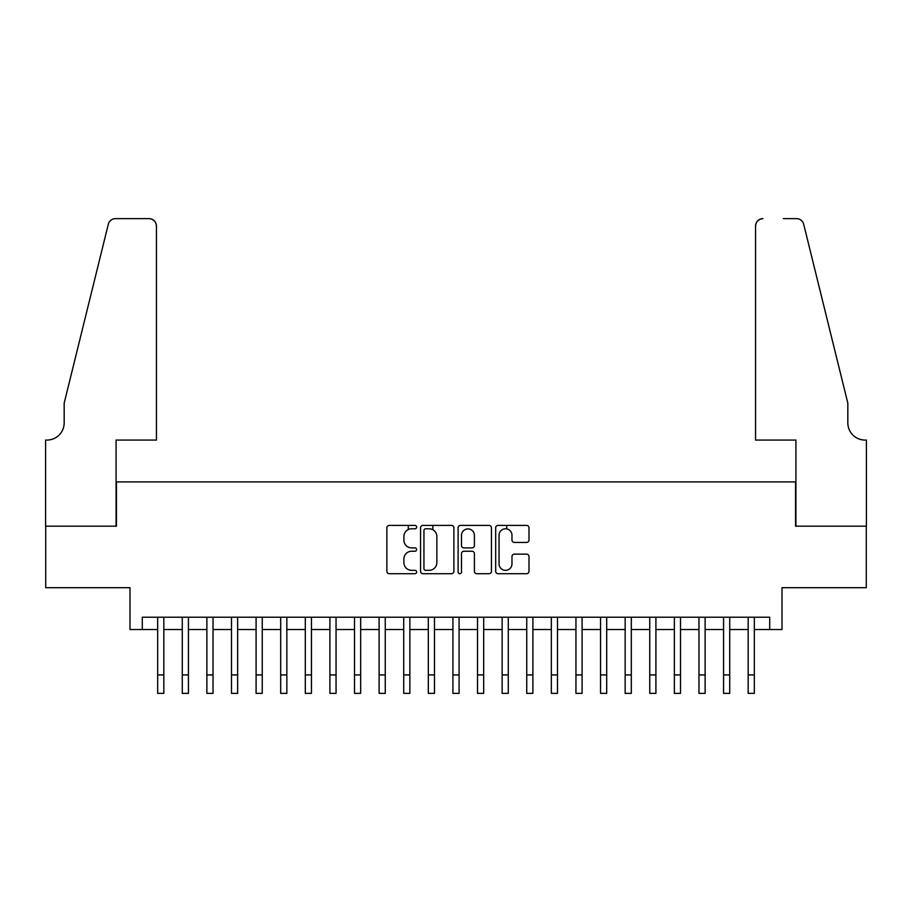 <?xml version="1.0" encoding="UTF-8"?>
<svg xmlns="http://www.w3.org/2000/svg" width="912" height="912" viewBox="0 0 912 912"><rect width="100%" height="100%" fill="white"/><g stroke="black" fill="none" stroke-linecap="round" stroke-linejoin="round"><path stroke-width="1.37" d="M416.636 527.102A1.687 1.687 0 0 0 414.949 525.403L389.287 525.403A2.417 2.417 0 0 0 386.87 527.82L386.87 571.288A2.417 2.417 0 0 0 389.287 573.705L414.949 573.705A1.687 1.687 0 0 0 416.636 572.018A1.687 1.687 0 0 0 414.949 570.331L411.62 570.331A7.729 7.729 0 0 1 403.891 562.601L403.891 558.976A7.729 7.729 0 0 1 411.62 551.247L414.949 551.247A1.687 1.687 0 0 0 416.636 549.56A1.687 1.687 0 0 0 414.949 547.873L411.62 547.873A7.729 7.729 0 0 1 403.891 540.143L403.891 536.518A7.729 7.729 0 0 1 411.62 528.789L414.949 528.789A1.687 1.687 0 0 0 416.636 527.102M526.577 542.435A2.417 2.417 0 0 0 528.994 540.018L528.994 527.82A2.417 2.417 0 0 0 526.577 525.403L498.077 525.403A2.417 2.417 0 0 0 495.672 527.82L495.672 571.288A2.417 2.417 0 0 0 498.077 573.705L526.577 573.705A2.417 2.417 0 0 0 528.994 571.288L528.994 556.559A2.417 2.417 0 0 0 526.577 554.143L514.379 554.143A2.417 2.417 0 0 0 511.974 556.559L511.974 563.867A6.464 6.464 0 0 1 505.51 570.331A6.464 6.464 0 0 1 499.046 563.867L499.046 535.253A6.464 6.464 0 0 1 505.51 528.789A6.464 6.464 0 0 1 511.974 535.253L511.974 540.018A2.417 2.417 0 0 0 514.379 542.435L526.577 542.435M142.295 629.519L142.295 617.219L769.705 617.219L769.705 629.519L782.006 629.519L782.006 587.693L866.275 587.693L866.275 526.178L795.538 526.178L795.538 481.901L116.462 481.901L116.462 526.178L45.725 526.178L45.725 587.693L129.994 587.693L129.994 629.519L157.673 629.519M453.891 527.82A2.417 2.417 0 0 0 451.474 525.403L422.974 525.403A2.417 2.417 0 0 0 420.557 527.82L420.557 571.288A2.417 2.417 0 0 0 422.974 573.705L451.474 573.705A2.417 2.417 0 0 0 453.891 571.288L453.891 527.82M460.526 525.403L489.026 525.403A2.417 2.417 0 0 1 491.443 527.82L491.443 571.288A2.417 2.417 0 0 1 489.026 573.705L476.828 573.705A2.417 2.417 0 0 1 474.411 571.288L474.411 553.664A2.417 2.417 0 0 0 471.994 551.247L463.912 551.247A2.417 2.417 0 0 0 461.495 553.664L461.495 572.018A1.687 1.687 0 0 1 459.808 573.705A1.687 1.687 0 0 1 458.109 572.018L458.109 527.82A2.417 2.417 0 0 1 460.526 525.403M163.829 629.519L182.275 629.519M188.431 629.519L206.876 629.519M213.032 629.519L231.488 629.519M237.633 629.519L256.09 629.519M262.246 629.519L280.691 629.519M286.847 629.519L305.303 629.519M311.448 629.519L329.905 629.519M336.049 629.519L354.506 629.519M360.662 629.519L379.107 629.519M385.263 629.519L403.72 629.519M409.864 629.519L428.321 629.519M434.477 629.519L452.922 629.519M459.078 629.519L477.523 629.519M483.679 629.519L502.136 629.519M508.28 629.519L526.737 629.519M532.893 629.519L551.338 629.519M557.494 629.519L575.951 629.519M582.095 629.519L600.552 629.519M606.697 629.519L625.153 629.519M631.309 629.519L649.754 629.519M655.91 629.519L674.367 629.519M680.512 629.519L698.968 629.519M705.124 629.519L723.569 629.519M729.725 629.519L748.171 629.519M754.327 629.519L769.705 629.519M425.63 528.789A1.687 1.687 0 0 0 423.943 530.476L423.943 568.632A1.687 1.687 0 0 0 425.63 570.331L429.13 570.331A7.729 7.729 0 0 0 436.859 562.601L436.859 536.518A7.729 7.729 0 0 0 429.13 528.789L425.63 528.789M474.411 535.367A6.464 6.464 0 0 0 467.959 528.914A6.464 6.464 0 0 0 461.495 535.367L461.495 545.456A2.417 2.417 0 0 0 463.912 547.873L471.994 547.873A2.417 2.417 0 0 0 474.411 545.456L474.411 535.367M157.673 674.914L163.829 674.914L163.829 693.371L157.673 693.371L157.673 617.219M163.829 674.914L163.829 617.219M156.442 440.074L156.442 226.016A7.376 7.376 0 0 0 149.066 218.629L115.471 218.629A7.376 7.376 0 0 0 108.311 224.238L64.171 403.161L64.171 422.849A17.225 17.225 0 0 1 46.957 440.074L45.6 440.074L45.6 526.178L116.086 526.178L116.086 440.074L156.442 440.074L156.442 226.016C155.975 221.559 153.512 219.097 149.066 218.629L128.638 218.629M108.311 224.238C110.192 220.191 110.192 220.191 108.311 224.238C110.192 220.191 110.192 220.191 108.311 224.238M64.171 422.849A17.225 17.225 0 0 1 46.957 440.074M755.558 440.074L755.558 226.016L755.558 440.074L795.914 440.074L795.914 526.178L866.4 526.178L866.4 440.074L865.043 440.074A17.225 17.225 0 0 1 847.829 422.849A17.225 17.225 0 0 0 865.043 440.074M834.286 348.304L803.689 224.238L847.829 403.161L847.829 422.849M783.362 218.629L796.529 218.629A7.376 7.376 0 0 1 803.689 224.238C801.808 220.191 801.808 220.191 803.689 224.238C801.808 220.191 801.808 220.191 803.689 224.238M762.934 218.629A7.376 7.376 0 0 0 755.558 226.016C756.025 221.559 758.488 219.097 762.934 218.629M182.275 674.914L188.431 674.914L188.431 693.371L182.275 693.371L182.275 617.219M188.431 674.914L188.431 617.219M206.876 674.914L213.032 674.914L213.032 693.371L206.876 693.371L206.876 617.219M213.032 674.914L213.032 617.219M231.488 674.914L237.633 674.914L237.633 693.371L231.488 693.371L231.488 617.219M237.633 674.914L237.633 617.219M256.09 674.914L262.246 674.914L262.246 693.371L256.09 693.371L256.09 617.219M262.246 674.914L262.246 617.219M280.691 674.914L286.847 674.914L286.847 693.371L280.691 693.371L280.691 617.219M286.847 674.914L286.847 617.219M305.303 674.914L311.448 674.914L311.448 693.371L305.303 693.371L305.303 617.219M311.448 674.914L311.448 617.219M329.905 674.914L336.049 674.914L336.049 693.371L329.905 693.371L329.905 617.219M336.049 674.914L336.049 617.219M354.506 674.914L360.662 674.914L360.662 693.371L354.506 693.371L354.506 617.219M360.662 674.914L360.662 617.219M379.107 674.914L385.263 674.914L385.263 693.371L379.107 693.371L379.107 617.219M385.263 674.914L385.263 617.219M403.72 674.914L409.864 674.914L409.864 693.371L403.72 693.371L403.72 617.219M409.864 674.914L409.864 617.219M408.268 529.553L408.268 525.403M428.321 674.914L434.477 674.914L434.477 693.371L428.321 693.371L428.321 617.219M434.477 674.914L434.477 617.219M432.869 529.758L432.869 525.403M452.922 674.914L459.078 674.914L459.078 693.371L452.922 693.371L452.922 617.219M459.078 674.914L459.078 617.219M477.523 674.914L483.679 674.914L483.679 693.371L477.523 693.371L477.523 617.219M483.679 674.914L483.679 617.219M502.136 674.914L508.28 674.914L508.28 693.371L502.136 693.371L502.136 617.219M508.28 674.914L508.28 617.219M506.684 528.892L506.684 525.403M526.737 674.914L532.893 674.914L532.893 693.371L526.737 693.371L526.737 617.219M532.893 674.914L532.893 617.219M551.338 674.914L557.494 674.914L557.494 693.371L551.338 693.371L551.338 617.219M557.494 674.914L557.494 617.219M575.951 674.914L582.095 674.914L582.095 693.371L575.951 693.371L575.951 617.219M582.095 674.914L582.095 617.219M600.552 674.914L606.697 674.914L606.697 693.371L600.552 693.371L600.552 617.219M606.697 674.914L606.697 617.219M625.153 674.914L631.309 674.914L631.309 693.371L625.153 693.371L625.153 617.219M631.309 674.914L631.309 617.219M649.754 674.914L655.91 674.914L655.91 693.371L649.754 693.371L649.754 617.219M655.91 674.914L655.91 617.219M674.367 674.914L680.512 674.914L680.512 693.371L674.367 693.371L674.367 617.219M680.512 674.914L680.512 617.219M698.968 674.914L705.124 674.914L705.124 693.371L698.968 693.371L698.968 617.219M705.124 674.914L705.124 617.219M723.569 674.914L729.725 674.914L729.725 693.371L723.569 693.371L723.569 617.219M729.725 674.914L729.725 617.219M748.171 674.914L754.327 674.914L754.327 693.371L748.171 693.371L748.171 617.219M754.327 674.914L754.327 617.219"/></g></svg>
